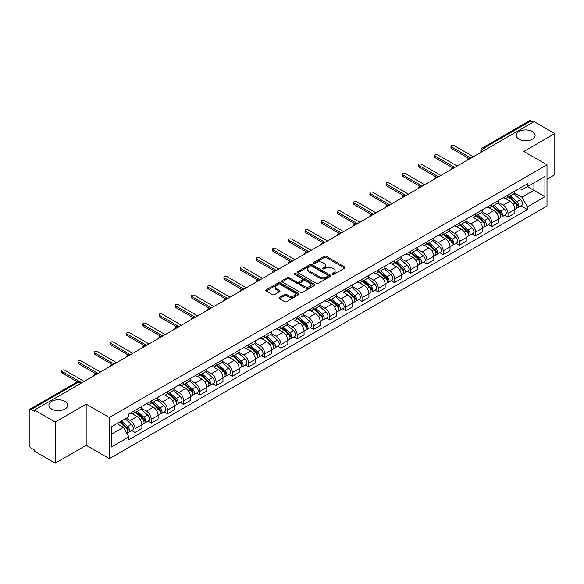 <?xml version="1.0" encoding="UTF-8"?>
<svg xmlns="http://www.w3.org/2000/svg" width="584" height="584" viewBox="0 0 584 584"><rect width="100%" height="100%" fill="white"/><g stroke="black" fill="none" stroke-linecap="round" stroke-linejoin="round"><path stroke-width="0.88" d="M332.362 274.385A1.007 0.584 0 0 0 333.793 274.385L344.633 268.122A1.445 0.832 0 0 0 345.056 267.538A1.445 0.832 0 0 0 344.633 266.946L326.266 256.339A1.445 0.832 0 0 0 324.229 256.339L313.382 262.603A1.007 0.584 0 0 0 313.09 263.012A1.007 0.584 0 0 0 313.382 263.428A1.007 0.584 0 0 0 314.812 263.428L316.214 262.618A4.621 2.664 0 0 1 322.748 262.618L324.281 263.501A4.621 2.664 0 0 1 325.631 265.384A4.621 2.664 0 0 1 324.281 267.268L322.872 268.078A1.007 0.584 0 0 0 322.58 268.494A1.007 0.584 0 0 0 322.872 268.903A1.007 0.584 0 0 0 324.303 268.903L325.704 268.092A4.621 2.664 0 0 1 332.238 268.092L333.771 268.976A4.621 2.664 0 0 1 335.121 270.866A4.621 2.664 0 0 1 333.771 272.75L332.362 273.56A1.007 0.584 0 0 0 332.07 273.969A1.007 0.584 0 0 0 332.362 274.385L332.362 273.56M64.963 401.369A9.41 5.431 0 0 0 54.706 400.186A9.41 5.431 0 0 0 48.895 405.208A9.41 5.431 0 0 0 51.655 409.048A9.41 5.431 0 0 0 61.911 410.224A9.41 5.431 0 0 0 67.715 405.208A9.41 5.431 0 0 0 64.963 401.369M532.345 131.524A9.41 5.431 0 0 0 522.089 130.349A9.41 5.431 0 0 0 516.285 135.364A9.41 5.431 0 0 0 519.037 139.204A9.41 5.431 0 0 0 529.294 140.386A9.41 5.431 0 0 0 535.105 135.364A9.41 5.431 0 0 0 532.345 131.524M279.429 297.46A1.445 0.832 0 0 0 279.006 298.052A1.445 0.832 0 0 0 279.429 298.643L284.583 301.614A1.445 0.832 0 0 0 286.627 301.614L298.665 294.664A1.445 0.832 0 0 0 299.088 294.073A1.445 0.832 0 0 0 298.665 293.489L280.298 282.882A1.445 0.832 0 0 0 278.254 282.882L266.216 289.832A1.445 0.832 0 0 0 265.793 290.423A1.445 0.832 0 0 0 266.216 291.014L272.443 294.606A1.445 0.832 0 0 0 274.48 294.606L279.634 291.628A1.445 0.832 0 0 0 280.057 291.044A1.445 0.832 0 0 0 279.634 290.452L276.546 288.671A3.862 2.226 0 0 1 275.414 287.094A3.862 2.226 0 0 1 277.801 285.036A3.862 2.226 0 0 1 282.006 285.518L294.102 292.496A3.862 2.226 0 0 1 295.227 294.073A3.862 2.226 0 0 1 292.847 296.132A3.862 2.226 0 0 1 288.642 295.65L286.627 294.489A1.445 0.832 0 0 0 284.583 294.489L279.429 297.46L279.429 298.643L284.583 295.687L284.583 294.489M109.347 417.509L86.169 404.128L55.188 422.013L34.5 410.07L534.112 121.618L554.8 133.561L523.819 151.453L547.004 164.834L109.347 417.509L109.347 458.681L547.004 206.006L547.004 164.834M316.316 283.298A1.445 0.832 0 0 0 318.36 283.298L330.398 276.341A1.445 0.832 0 0 0 330.821 275.757A1.445 0.832 0 0 0 330.398 275.166L312.031 264.559A1.445 0.832 0 0 0 309.994 264.559L297.95 271.516A1.445 0.832 0 0 0 297.526 272.1A1.445 0.832 0 0 0 297.95 272.692L316.316 283.298M294.832 274.604A1.007 0.584 0 0 1 295.862 274.743L314.513 285.518L302.49 292.453A1.445 0.832 0 0 1 300.453 292.453L282.087 281.853L282.087 280.67A1.445 0.832 0 0 0 281.663 281.262A1.445 0.832 0 0 0 282.087 281.853M282.087 280.67L287.24 277.699A1.445 0.832 0 0 1 289.277 277.699L296.723 281.999A1.445 0.832 0 0 0 298.767 281.999L302.183 280.028A1.445 0.832 0 0 0 302.607 279.437A1.445 0.832 0 0 0 302.183 278.845L294.431 274.37A1.007 0.584 0 0 1 294.132 273.954A1.007 0.584 0 0 1 294.759 273.421A1.007 0.584 0 0 1 295.862 273.546L314.535 284.328A1.445 0.832 0 0 1 314.958 284.912A1.445 0.832 0 0 1 314.535 285.503L314.535 284.328M55.188 422.013L55.188 463.185L34.5 451.242L34.5 450.038L31.28 448.184A2.942 1.701 -120 0 1 29.2 444.577L29.2 410.61A2.942 1.701 -120 0 1 29.806 409.26L76.898 382.075A2.942 1.701 60 0 1 78.373 382.221L31.28 409.406A2.942 1.701 -120 0 0 29.806 409.26M547.004 179.237L554.8 174.74L554.8 133.561M55.188 463.185L86.169 445.3L109.347 458.681M34.5 410.07L34.5 411.267L31.28 409.406M485.983 149.409L483.8 148.146A2.942 1.701 60 0 0 482.326 148L529.418 120.815A2.942 1.701 60 0 1 530.893 120.961L483.8 148.146A2.942 1.701 120 0 0 481.72 151.752L481.72 151.869M533.075 122.224L530.893 120.961M508.022 195.027A6.76 3.905 60 0 1 506.62 198.056L513.482 194.1A6.76 3.905 -120 0 0 514.884 191.063M498.283 202.305L503.24 205.167A6.76 3.905 60 0 1 508.022 213.452L514.884 209.488A6.76 3.905 -120 0 0 510.102 201.203L505.189 198.37M514.884 209.488L514.884 213.145L508.022 217.109L504.729 215.211M506.62 198.056A6.76 3.905 60 0 1 503.291 197.757M508.022 213.452L508.022 217.109M491.801 204.385A6.76 3.905 60 0 1 490.399 207.422L497.261 203.458A6.76 3.905 -120 0 0 498.663 200.422M488.516 224.577L491.801 226.475L498.663 222.511L498.663 218.854A6.76 3.905 -120 0 0 493.881 210.569L488.969 207.736M490.399 207.422A6.76 3.905 60 0 1 487.071 207.116M482.063 211.671L487.019 214.532A6.76 3.905 60 0 1 491.801 222.811L491.801 226.475M475.588 213.751A6.76 3.905 60 0 1 474.186 216.788L481.048 212.824A6.76 3.905 -120 0 0 482.45 209.787M472.295 233.936L475.588 235.834L482.45 231.877L482.45 228.213A6.76 3.905 -120 0 0 477.668 219.934L472.755 217.095M474.186 216.788A6.76 3.905 60 0 1 470.857 216.482M465.849 221.029L470.806 223.891A6.76 3.905 60 0 1 475.588 232.177L475.588 235.834M459.367 223.11A6.76 3.905 60 0 1 457.966 226.147L464.827 222.183A6.76 3.905 -120 0 0 466.229 219.153M456.082 243.302L459.367 245.2L466.229 241.236L466.229 237.578A6.76 3.905 -120 0 0 461.448 229.293L456.535 226.461M457.966 226.147A6.76 3.905 60 0 1 454.637 225.84M449.629 230.395L454.586 233.257A6.76 3.905 60 0 1 459.367 241.535L459.367 245.2M443.154 232.476A6.76 3.905 60 0 1 441.752 235.513L448.614 231.549A6.76 3.905 -120 0 0 450.016 228.512M439.861 252.66L443.154 254.558L450.016 250.602L450.016 246.937A6.76 3.905 -120 0 0 445.234 238.659L440.321 235.819M441.752 235.513A6.76 3.905 60 0 1 438.423 235.206M433.416 239.754L438.372 242.615A6.76 3.905 60 0 1 443.154 250.901L443.154 254.558M426.933 241.834A6.76 3.905 60 0 1 425.532 244.871L432.394 240.915A6.76 3.905 -120 0 0 433.795 237.878M423.648 262.026L426.933 263.924L433.795 259.96L433.795 256.303A6.76 3.905 -120 0 0 429.014 248.017L424.101 245.185M425.532 244.871A6.76 3.905 60 0 1 422.203 244.565M417.195 249.12L422.152 251.981A6.76 3.905 60 0 1 426.933 260.267L426.933 263.924M410.72 251.2A6.76 3.905 60 0 1 409.318 254.237L416.18 250.273A6.76 3.905 -120 0 0 417.575 247.236M407.428 271.385L410.72 273.29L417.582 269.326L417.582 265.662A6.76 3.905 -120 0 0 412.793 257.383L407.887 254.544M409.318 254.237A6.76 3.905 60 0 1 405.989 253.931M400.982 258.486L405.938 261.34A6.76 3.905 60 0 1 410.72 269.625L410.72 273.29M394.499 260.566A6.76 3.905 60 0 1 393.098 263.596L399.96 259.639A6.76 3.905 -120 0 0 401.361 256.602M391.214 280.751L394.499 282.649L401.361 278.692L401.361 275.027A6.76 3.905 -120 0 0 396.58 266.742L391.667 263.91M393.098 263.596A6.76 3.905 60 0 1 389.769 263.296M384.761 267.844L389.718 270.706A6.76 3.905 60 0 1 394.499 278.991L394.499 282.649M378.286 269.925A6.76 3.905 60 0 1 376.884 272.962L383.746 268.998A6.76 3.905 -120 0 0 385.141 265.968M374.994 290.117L378.286 292.015L385.141 288.051L385.141 284.393A6.76 3.905 -120 0 0 380.359 276.108L375.454 273.276M376.884 272.962A6.76 3.905 60 0 1 373.556 272.655M368.548 277.21L373.504 280.072A6.76 3.905 60 0 1 378.286 288.35L378.286 292.015M362.065 279.291A6.76 3.905 60 0 1 360.664 282.327L367.526 278.364A6.76 3.905 -120 0 0 368.927 275.327M358.773 299.475L362.065 301.373L368.927 297.417L368.927 293.752A6.76 3.905 -120 0 0 364.146 285.474L359.233 282.634M360.664 282.327A6.76 3.905 60 0 1 357.335 282.021M352.327 286.569L357.284 289.43A6.76 3.905 60 0 1 362.065 297.716L362.065 301.373M345.852 288.649A6.76 3.905 60 0 1 344.451 291.686L351.312 287.729A6.76 3.905 -120 0 0 352.707 284.693M342.56 308.841L345.852 310.739L352.707 306.775L352.707 303.118A6.76 3.905 -120 0 0 347.925 294.832L343.02 292M344.451 291.686A6.76 3.905 60 0 1 341.122 291.379M336.114 295.935L341.071 298.796A6.76 3.905 60 0 1 345.852 307.075L345.852 310.739M329.632 298.015A6.76 3.905 60 0 1 328.23 301.052L335.092 297.088A6.76 3.905 -120 0 0 336.493 294.051M326.339 318.2L329.632 320.105L336.493 316.141L336.493 312.476A6.76 3.905 -120 0 0 331.712 304.198L326.799 301.359M328.23 301.052A6.76 3.905 60 0 1 324.901 300.745M319.893 305.293L324.85 308.155A6.76 3.905 60 0 1 329.632 316.44L329.632 320.105M313.418 307.374A6.76 3.905 60 0 1 312.017 310.411L318.879 306.454A6.76 3.905 -120 0 0 320.273 303.417M310.126 327.566L313.418 329.464L320.273 325.5L320.273 321.842A6.76 3.905 -120 0 0 315.491 313.557L310.586 310.724M312.017 310.411A6.76 3.905 60 0 1 308.688 310.111M303.68 314.659L308.629 317.521A6.76 3.905 60 0 1 313.418 325.806L313.418 329.464M297.198 316.74A6.76 3.905 60 0 1 295.796 319.776L302.658 315.813A6.76 3.905 -120 0 0 304.06 312.776M293.905 336.932L297.198 338.829L304.06 334.866L304.06 331.208A6.76 3.905 -120 0 0 299.278 322.923L294.365 320.09M295.796 319.776A6.76 3.905 60 0 1 292.467 319.47M287.459 324.025L292.416 326.887A6.76 3.905 60 0 1 297.198 335.165L297.198 338.829M280.977 326.106A6.76 3.905 60 0 1 279.583 329.142L286.445 325.178A6.76 3.905 -120 0 0 287.839 322.142M277.692 346.29L280.984 348.188L287.839 344.231L287.839 340.567A6.76 3.905 -120 0 0 283.058 332.289L278.152 329.449M279.583 329.142A6.76 3.905 60 0 1 276.254 328.836M271.246 333.384L276.196 336.245A6.76 3.905 60 0 1 280.984 344.531L280.984 348.188M264.764 335.464A6.76 3.905 60 0 1 263.362 338.501L270.224 334.537A6.76 3.905 -120 0 0 271.626 331.508M261.471 355.656L264.764 357.554L271.626 353.59L271.626 349.933A6.76 3.905 -120 0 0 266.844 341.647L261.931 338.815M263.362 338.501A6.76 3.905 60 0 1 260.033 338.194M255.026 342.75L259.982 345.611A6.76 3.905 60 0 1 264.764 353.889L264.764 357.554M248.543 344.83A6.76 3.905 60 0 1 247.149 347.867L254.003 343.903A6.76 3.905 -120 0 0 255.405 340.866M245.258 365.015L248.543 366.913L255.405 362.956L255.405 359.291A6.76 3.905 -120 0 0 250.624 351.013L245.718 348.173M247.149 347.867A6.76 3.905 60 0 1 243.82 347.56M238.812 352.108L243.762 354.97A6.76 3.905 60 0 1 248.543 363.255L248.543 366.913M232.33 354.189A6.76 3.905 60 0 1 230.928 357.226L237.79 353.269A6.76 3.905 -120 0 0 239.192 350.232M229.037 374.38L232.33 376.279L239.192 372.315L239.192 368.657A6.76 3.905 -120 0 0 234.41 360.372L229.497 357.539M230.928 357.226A6.76 3.905 60 0 1 227.599 356.919M222.592 361.474L227.548 364.336A6.76 3.905 60 0 1 232.33 372.614L232.33 376.279M216.109 363.555A6.76 3.905 60 0 1 214.715 366.591L221.57 362.627A6.76 3.905 -120 0 0 222.971 359.591M212.824 383.739L216.109 385.644L222.971 381.68L222.971 378.016A6.76 3.905 -120 0 0 218.19 369.738L213.284 366.898M214.715 366.591A6.76 3.905 60 0 1 211.386 366.285M206.378 370.84L211.328 373.694A6.76 3.905 60 0 1 216.109 381.98L216.109 385.644M199.896 372.921A6.76 3.905 60 0 1 198.494 375.95L205.356 371.993A6.76 3.905 -120 0 0 206.758 368.957M196.604 393.105L199.896 395.003L206.758 391.046L206.758 387.382A6.76 3.905 -120 0 0 201.976 379.096L197.063 376.264M198.494 375.95A6.76 3.905 60 0 1 195.166 375.651M190.158 380.199L195.114 383.06A6.76 3.905 60 0 1 199.896 391.346L199.896 395.003M183.675 382.279A6.76 3.905 60 0 1 182.281 385.316L189.136 381.352A6.76 3.905 -120 0 0 190.537 378.322M180.39 402.471L183.675 404.369L190.537 400.405L190.537 396.748A6.76 3.905 -120 0 0 185.756 388.462L180.843 385.63M182.281 385.316A6.76 3.905 60 0 1 178.945 385.009M173.944 389.564L178.894 392.426A6.76 3.905 60 0 1 183.675 400.704L183.675 404.369M167.462 391.645A6.76 3.905 60 0 1 166.06 394.682L172.922 390.718A6.76 3.905 -120 0 0 174.324 387.681M164.17 411.829L167.462 413.727L174.324 409.771L174.324 406.106A6.76 3.905 -120 0 0 169.542 397.828L164.63 394.988M166.06 394.682A6.76 3.905 60 0 1 162.732 394.375M157.724 398.923L162.68 401.785A6.76 3.905 60 0 1 167.462 410.07L167.462 413.727M151.241 401.004A6.76 3.905 60 0 1 149.84 404.04L156.702 400.084A6.76 3.905 -120 0 0 158.103 397.047M147.956 421.195L151.241 423.093L158.103 419.129L158.103 415.472A6.76 3.905 -120 0 0 153.322 407.187L148.409 404.354M149.84 404.04A6.76 3.905 60 0 1 146.511 403.734M141.503 408.289L146.46 411.151A6.76 3.905 60 0 1 151.241 419.429L151.241 423.093M135.028 410.369A6.76 3.905 60 0 1 133.626 413.406L140.488 409.442A6.76 3.905 -120 0 0 141.89 406.406M131.736 430.554L135.028 432.459L141.89 428.495L141.89 424.831A6.76 3.905 -120 0 0 137.109 416.553L132.196 413.713M133.626 413.406A6.76 3.905 60 0 1 130.298 413.1M126.297 418.232L130.247 420.509A6.76 3.905 60 0 1 135.028 428.795L135.028 432.459M519.505 188.391L521.95 189.8L544.923 176.536L533.907 182.901L533.907 190.34L521.95 197.246L514.497 192.939M111.427 434.255L123.385 427.357L128.896 436.898L111.427 446.979L111.427 426.816L128.896 416.728L128.896 413.91L527.462 183.799L527.462 186.617L544.923 196.706L527.462 206.787L521.95 197.246M544.923 176.536L544.923 196.706M128.896 436.898L128.896 439.716L527.462 209.605L527.462 206.787M86.169 404.128L86.169 445.3M123.385 427.357L116.939 423.634M520.95 205.845L527.462 209.605M332.771 274.524L333.771 273.947A4.621 2.664 0 0 0 335.121 272.064L335.121 270.866M325.631 265.384L325.631 266.589A4.621 2.664 0 0 1 324.281 268.472L323.281 269.049M344.633 266.946L344.633 268.122L326.266 257.544A1.445 0.832 0 0 0 324.229 257.544L313.791 263.567M330.398 275.166L330.398 276.341L312.031 265.764A1.445 0.832 0 0 0 309.994 265.764L297.971 272.699M327.85 276.166A1.007 0.584 0 0 0 328.142 275.757A1.007 0.584 0 0 0 327.85 275.341L311.725 266.034A1.007 0.584 0 0 0 310.301 266.034L308.819 266.888A4.621 2.664 0 0 0 307.469 268.771A4.621 2.664 0 0 0 308.819 270.655L319.842 277.02A4.621 2.664 0 0 0 326.368 277.02L327.85 276.166L327.85 277.363A1.007 0.584 0 0 0 328.142 276.955L328.142 275.757M307.469 268.771L307.469 269.976A4.621 2.664 0 0 0 308.819 271.859L308.819 270.655M327.85 277.363L326.368 278.218A4.621 2.664 0 0 1 319.842 278.218L308.819 271.859M282.101 281.86L287.24 278.897L287.24 277.699M302.607 279.437L302.607 280.634A1.445 0.832 0 0 1 302.183 281.225L298.767 283.196A1.445 0.832 0 0 1 296.723 283.196L289.277 278.897A1.445 0.832 0 0 0 287.24 278.897M304.454 286.459A3.862 2.226 0 0 0 308.666 286.941A3.862 2.226 0 0 0 311.046 284.882A3.862 2.226 0 0 0 309.914 283.313L305.658 280.853A1.445 0.832 0 0 0 303.614 280.853L300.198 282.824A1.445 0.832 0 0 0 299.774 283.415A1.445 0.832 0 0 0 300.198 283.999L304.454 286.459L304.454 287.664A3.862 2.226 0 0 0 308.666 288.146A3.862 2.226 0 0 0 311.046 286.087L311.046 284.882M299.774 283.415L299.774 284.612A1.445 0.832 0 0 0 300.198 285.204L300.198 283.999M304.454 287.664L300.198 285.204M295.227 294.073L295.227 295.278A3.862 2.226 0 0 1 292.847 297.336A3.862 2.226 0 0 1 288.642 296.854L286.627 295.687A1.445 0.832 0 0 0 284.583 295.687M275.414 287.094L275.414 288.292A3.862 2.226 0 0 0 276.546 289.868L276.546 288.671M279.634 290.452L279.634 291.628L276.546 289.868M298.643 294.679L280.298 284.079A1.445 0.832 0 0 0 278.254 284.079L266.238 291.022L266.216 289.832M508.489 196.983L515.095 202.874A3.672 2.124 60 0 1 516.249 208.561L514.876 209.349M508.664 197.137L511.774 198.932M509.153 196.596L516.511 203.159A1.767 1.022 60 0 1 517.059 205.882A1.767 1.022 60 0 1 516.898 205.948M510.255 195.961L516.862 201.852A3.672 2.124 60 0 1 518.015 207.539A3.672 2.124 60 0 1 516.906 207.656M513.942 193.749L520.607 199.699A3.672 2.124 60 0 1 521.76 205.378L518.015 207.539M468.696 158.337L451.469 148.387A1.694 0.978 180 0 1 450.972 147.701L450.972 146.139A1.694 0.978 -0 0 0 451.469 146.825L470.959 158.082M473.354 156.702L453.856 145.445A1.694 0.978 -0 0 0 452.016 145.233A1.694 0.978 -0 0 0 450.972 146.139M492.268 206.342L498.882 212.24A3.672 2.124 60 0 1 500.035 217.92L498.663 218.715M492.443 206.495L495.56 208.291M492.94 205.955L500.291 212.518A1.767 1.022 60 0 1 500.846 215.248A1.767 1.022 60 0 1 500.685 215.313M494.042 205.32L500.649 211.218A3.672 2.124 60 0 1 501.802 216.905A3.672 2.124 60 0 1 500.692 217.022M497.721 203.108L504.386 209.057A3.672 2.124 60 0 1 505.547 214.744L501.802 216.905M476.055 215.708L482.661 221.599A3.672 2.124 60 0 1 483.815 227.286L482.442 228.074M476.23 215.861L479.34 217.657M476.719 215.321L484.078 221.883A1.767 1.022 60 0 1 484.625 224.606A1.767 1.022 60 0 1 484.464 224.672M477.821 214.686L484.428 220.584A3.672 2.124 60 0 1 485.581 226.263A3.672 2.124 60 0 1 484.472 226.38M481.508 212.474L488.173 218.423A3.672 2.124 60 0 1 489.326 224.103L485.581 226.263M452.476 167.696L435.248 157.753A1.694 0.978 180 0 1 434.759 157.06L434.759 155.505A1.694 0.978 -0 0 0 435.248 156.191L454.739 167.447M457.133 166.068L437.642 154.811A1.694 0.978 -0 0 0 435.803 154.599A1.694 0.978 -0 0 0 434.759 155.505M436.263 177.061L419.035 167.112A1.694 0.978 180 0 1 418.538 166.425L418.538 164.863A1.694 0.978 -0 0 0 419.035 165.557L438.526 176.806M440.92 175.426L421.422 164.177A1.694 0.978 -0 0 0 419.582 163.965A1.694 0.978 -0 0 0 418.538 164.863M459.834 225.066L466.448 230.965A3.672 2.124 60 0 1 467.601 236.651L466.229 237.44M460.009 225.227L463.127 227.023M460.506 224.687L467.857 231.242A1.767 1.022 60 0 1 468.412 233.972A1.767 1.022 60 0 1 468.251 234.038M461.608 224.044L468.215 229.943A3.672 2.124 60 0 1 469.368 235.629A3.672 2.124 60 0 1 468.259 235.746M465.287 221.832L471.952 227.782A3.672 2.124 60 0 1 473.106 233.469L469.368 235.629M443.621 234.432L450.227 240.331A3.672 2.124 60 0 1 451.381 246.01L450.009 246.806M443.796 234.586L446.906 236.381M444.285 234.045L451.644 240.608A1.767 1.022 60 0 1 452.191 243.338A1.767 1.022 60 0 1 452.031 243.397M445.388 233.41L451.994 239.309A3.672 2.124 60 0 1 453.147 244.988A3.672 2.124 60 0 1 452.038 245.112M449.074 231.198L455.739 237.148A3.672 2.124 60 0 1 456.892 242.827L453.147 244.988M427.4 243.791L434.014 249.689A3.672 2.124 60 0 1 435.168 255.376L433.795 256.164M427.576 243.951L430.685 245.747M428.072 243.411L435.423 249.974A1.767 1.022 60 0 1 435.978 252.697A1.767 1.022 60 0 1 435.817 252.762M429.174 242.776L435.781 248.667A3.672 2.124 60 0 1 436.934 254.354A3.672 2.124 60 0 1 435.825 254.471M432.853 240.564L439.518 246.506A3.672 2.124 60 0 1 440.672 252.193L436.934 254.354M420.042 186.42L402.814 176.477A1.694 0.978 180 0 1 402.325 175.784L402.325 174.229A1.694 0.978 -0 0 0 402.814 174.915L422.305 186.172M424.699 184.792L405.208 173.536A1.694 0.978 -0 0 0 403.369 173.324A1.694 0.978 -0 0 0 402.325 174.229M403.829 195.786L386.601 185.843A1.694 0.978 180 0 1 386.104 185.15L386.104 183.588A1.694 0.978 -0 0 0 386.601 184.281L406.092 195.531M408.479 194.151L388.988 182.901A1.694 0.978 -0 0 0 387.148 182.69A1.694 0.978 -0 0 0 386.104 183.588M387.608 205.152L370.38 195.202A1.694 0.978 180 0 1 369.891 194.516L369.891 192.954A1.694 0.978 -0 0 0 370.38 193.64L389.871 204.896M392.266 203.517L372.774 192.26A1.694 0.978 -0 0 0 370.928 192.048A1.694 0.978 -0 0 0 369.891 192.954M411.187 253.157L417.794 259.055A3.672 2.124 60 0 1 418.947 264.734L417.575 265.53M411.362 253.31L414.472 255.106M411.851 252.77L419.21 259.332A1.767 1.022 60 0 1 419.757 262.063A1.767 1.022 60 0 1 419.597 262.128M412.954 252.135L419.56 258.033A3.672 2.124 60 0 1 420.714 263.72A3.672 2.124 60 0 1 419.604 263.837M416.64 249.923L423.305 255.872A3.672 2.124 60 0 1 424.459 261.559L420.714 263.72M371.395 214.511L354.167 204.568A1.694 0.978 180 0 1 353.67 203.874L353.67 202.312A1.694 0.978 -0 0 0 354.167 203.006L373.658 214.262M376.045 212.875L356.554 201.626A1.694 0.978 -0 0 0 354.714 201.414A1.694 0.978 -0 0 0 353.67 202.312M394.966 262.523L401.58 268.414A3.672 2.124 60 0 1 402.734 274.1L401.361 274.889M395.142 262.676L398.251 264.472M395.638 262.136L402.989 268.698A1.767 1.022 60 0 1 403.544 271.421A1.767 1.022 60 0 1 403.383 271.487M396.733 261.501L403.347 267.399A3.672 2.124 60 0 1 404.5 273.078A3.672 2.124 60 0 1 403.391 273.195M400.42 259.289L407.084 265.238A3.672 2.124 60 0 1 408.238 270.918L404.5 273.078M355.174 223.876L337.946 213.927A1.694 0.978 180 0 1 337.45 213.24L337.45 211.678A1.694 0.978 -0 0 0 337.946 212.372L357.437 223.621M359.832 222.241L340.341 210.985A1.694 0.978 -0 0 0 338.494 210.773A1.694 0.978 -0 0 0 337.45 211.678M378.753 271.881L385.36 277.78A3.672 2.124 60 0 1 386.513 283.459L385.141 284.255M378.928 272.042L382.038 273.838M379.418 271.494L386.769 278.057A1.767 1.022 60 0 1 387.323 280.787A1.767 1.022 60 0 1 387.163 280.853M380.52 270.859L387.126 276.758A3.672 2.124 60 0 1 388.28 282.444A3.672 2.124 60 0 1 387.17 282.561M384.206 268.647L390.871 274.597A3.672 2.124 60 0 1 392.025 280.284L388.28 282.444M338.961 233.235L321.733 223.292A1.694 0.978 180 0 1 321.236 222.599L321.236 221.044A1.694 0.978 -0 0 0 321.733 221.73L341.224 232.987M343.611 231.607L324.12 220.351A1.694 0.978 -0 0 0 322.28 220.139A1.694 0.978 -0 0 0 321.236 221.044M362.533 281.247L369.146 287.146A3.672 2.124 60 0 1 370.3 292.825L368.927 293.613M362.708 281.4L365.818 283.196M363.204 280.86L370.555 287.423A1.767 1.022 60 0 1 371.11 290.153A1.767 1.022 60 0 1 370.95 290.212M364.299 280.225L370.913 286.123A3.672 2.124 60 0 1 372.066 291.803A3.672 2.124 60 0 1 370.957 291.92M367.986 278.013L374.651 283.963A3.672 2.124 60 0 1 375.804 289.642L372.066 291.803M322.74 242.601L305.512 232.651A1.694 0.978 180 0 1 305.016 231.965L305.016 230.403A1.694 0.978 -0 0 0 305.512 231.096L325.003 242.345M327.398 240.966L307.907 229.716A1.694 0.978 -0 0 0 306.06 229.505A1.694 0.978 -0 0 0 305.016 230.403M346.319 290.606L352.926 296.504A3.672 2.124 60 0 1 354.079 302.191L352.707 302.979M346.494 290.766L349.604 292.562M346.984 290.226L354.335 296.781A1.767 1.022 60 0 1 354.889 299.512A1.767 1.022 60 0 1 354.729 299.577M348.086 289.591L354.692 295.482A3.672 2.124 60 0 1 355.846 301.169A3.672 2.124 60 0 1 354.736 301.286M351.772 287.379L358.437 293.321A3.672 2.124 60 0 1 359.591 299.008L355.846 301.169M330.099 299.972L336.712 305.87A3.672 2.124 60 0 1 337.866 311.549L336.493 312.345M330.274 300.125L333.384 301.921M330.77 299.585L338.121 306.147A1.767 1.022 60 0 1 338.676 308.878A1.767 1.022 60 0 1 338.516 308.936M331.865 298.95L338.479 304.848A3.672 2.124 60 0 1 339.632 310.527A3.672 2.124 60 0 1 338.523 310.651M335.552 296.738L342.217 302.687A3.672 2.124 60 0 1 343.37 308.367L339.632 310.527M313.885 309.33L320.492 315.229A3.672 2.124 60 0 1 321.645 320.915L320.273 321.704M314.061 309.491L317.17 311.287M314.55 308.951L321.901 315.513A1.767 1.022 60 0 1 322.456 318.236A1.767 1.022 60 0 1 322.295 318.302M315.652 308.315L322.258 314.207A3.672 2.124 60 0 1 323.412 319.893A3.672 2.124 60 0 1 322.302 320.01M319.339 306.104L326.003 312.053A3.672 2.124 60 0 1 327.157 317.733L323.412 319.893M297.665 318.696L304.279 324.594A3.672 2.124 60 0 1 305.432 330.274L304.06 331.07M297.84 318.849L300.95 320.645M298.336 318.309L305.688 324.872A1.767 1.022 60 0 1 306.242 327.602A1.767 1.022 60 0 1 306.082 327.668M299.431 317.674L306.045 323.572A3.672 2.124 60 0 1 307.199 329.259A3.672 2.124 60 0 1 306.089 329.376M303.118 315.462L309.783 321.412A3.672 2.124 60 0 1 310.936 327.098L307.199 329.259M281.452 328.062L288.058 333.953A3.672 2.124 60 0 1 289.211 339.64L287.839 340.428M281.627 328.215L284.736 330.011M282.116 327.675L289.467 334.238A1.767 1.022 60 0 1 290.022 336.961A1.767 1.022 60 0 1 289.861 337.026M283.218 327.04L289.825 332.938A3.672 2.124 60 0 1 290.978 338.618A3.672 2.124 60 0 1 289.868 338.735M286.905 324.828L293.569 330.778A3.672 2.124 60 0 1 294.723 336.457L290.978 338.618M265.231 337.421L271.837 343.319A3.672 2.124 60 0 1 272.998 349.006L271.626 349.794M265.406 337.581L268.516 339.377M265.902 337.041L273.254 343.596A1.767 1.022 60 0 1 273.808 346.327A1.767 1.022 60 0 1 273.648 346.392M266.998 336.399L273.611 342.297A3.672 2.124 60 0 1 274.765 347.984A3.672 2.124 60 0 1 273.655 348.101M270.684 334.187L277.349 340.136A3.672 2.124 60 0 1 278.502 345.823L274.765 347.984M306.527 251.967L289.299 242.017A1.694 0.978 180 0 1 288.803 241.331L288.803 239.768A1.694 0.978 -0 0 0 289.299 240.455L308.79 251.711M311.177 250.332L291.686 239.075A1.694 0.978 -0 0 0 289.846 238.863A1.694 0.978 -0 0 0 288.803 239.768M290.306 261.325L273.078 251.383A1.694 0.978 180 0 1 272.582 250.689L272.582 249.127A1.694 0.978 -0 0 0 273.078 249.821L292.569 261.07M294.964 259.69L275.473 248.441A1.694 0.978 -0 0 0 273.626 248.229A1.694 0.978 -0 0 0 272.582 249.127M274.093 270.691L256.865 260.741A1.694 0.978 180 0 1 256.369 260.055L256.369 258.493A1.694 0.978 -0 0 0 256.865 259.179L276.356 270.436M278.743 269.056L259.252 257.799A1.694 0.978 -0 0 0 257.413 257.588A1.694 0.978 -0 0 0 256.369 258.493M257.873 280.05L240.644 270.107A1.694 0.978 180 0 1 240.148 269.414L240.148 267.852A1.694 0.978 -0 0 0 240.644 268.545L260.136 279.802M262.53 278.422L243.039 267.165A1.694 0.978 -0 0 0 241.192 266.954A1.694 0.978 -0 0 0 240.148 267.852M241.659 289.416L224.431 279.466A1.694 0.978 180 0 1 223.935 278.78L223.935 277.217A1.694 0.978 -0 0 0 224.431 277.911L243.922 289.16M246.309 287.781L226.818 276.531A1.694 0.978 -0 0 0 224.979 276.32A1.694 0.978 -0 0 0 223.935 277.217M225.439 298.774L208.211 288.832A1.694 0.978 180 0 1 207.714 288.138L207.714 286.583A1.694 0.978 -0 0 0 208.211 287.27L227.702 298.526M230.096 297.147L210.605 285.89A1.694 0.978 -0 0 0 208.758 285.678A1.694 0.978 -0 0 0 207.714 286.583M249.018 346.786L255.624 352.685A3.672 2.124 60 0 1 256.777 358.364L255.405 359.16M249.193 346.94L252.303 348.736M249.682 346.4L257.033 352.962A1.767 1.022 60 0 1 257.588 355.692A1.767 1.022 60 0 1 257.427 355.751M250.784 345.764L257.391 351.663A3.672 2.124 60 0 1 258.544 357.342A3.672 2.124 60 0 1 257.434 357.466M254.471 343.553L261.136 349.502A3.672 2.124 60 0 1 262.289 355.181L258.544 357.342M209.225 308.14L191.997 298.198A1.694 0.978 180 0 1 191.501 297.504L191.501 295.942A1.694 0.978 -0 0 0 191.997 296.636L211.488 307.885M213.875 306.505L194.384 295.256A1.694 0.978 -0 0 0 192.545 295.044A1.694 0.978 -0 0 0 191.501 295.942M232.797 356.145L239.403 362.043A3.672 2.124 60 0 1 240.557 367.73L239.192 368.519M232.972 356.306L236.082 358.101M233.469 355.766L240.82 362.321A1.767 1.022 60 0 1 241.374 365.051A1.767 1.022 60 0 1 241.214 365.117M234.564 355.13L241.177 361.022A3.672 2.124 60 0 1 242.331 366.708A3.672 2.124 60 0 1 241.221 366.825M238.25 352.918L244.915 358.861A3.672 2.124 60 0 1 246.068 364.547L242.331 366.708M193.005 317.506L175.777 307.556A1.694 0.978 180 0 1 175.28 306.87L175.28 305.308A1.694 0.978 -0 0 0 175.777 305.994L195.268 317.251M197.662 315.871L178.171 304.614A1.694 0.978 -0 0 0 176.324 304.403A1.694 0.978 -0 0 0 175.28 305.308M216.584 365.511L223.19 371.409A3.672 2.124 60 0 1 224.344 377.089L222.971 377.884M216.759 365.664L219.869 367.46M217.248 365.124L224.599 371.687A1.767 1.022 60 0 1 225.154 374.417A1.767 1.022 60 0 1 224.993 374.483M218.35 364.489L224.957 370.387A3.672 2.124 60 0 1 226.11 376.074A3.672 2.124 60 0 1 225.001 376.191M222.037 362.277L228.702 368.227A3.672 2.124 60 0 1 229.855 373.913L226.11 376.074M176.791 326.865L159.563 316.922A1.694 0.978 180 0 1 159.067 316.229L159.067 314.666A1.694 0.978 -0 0 0 159.563 315.36L179.054 326.617M181.441 325.23L161.951 313.98A1.694 0.978 -0 0 0 160.111 313.769A1.694 0.978 -0 0 0 159.067 314.666M200.363 374.877L206.97 380.768A3.672 2.124 60 0 1 208.123 386.455L206.758 387.243M200.538 375.03L203.648 376.826M201.027 374.49L208.386 381.053A1.767 1.022 60 0 1 208.941 383.776A1.767 1.022 60 0 1 208.78 383.841M202.13 373.855L208.736 379.753A3.672 2.124 60 0 1 209.897 385.433A3.672 2.124 60 0 1 208.78 385.549M205.816 371.643L212.481 377.592A3.672 2.124 60 0 1 213.634 383.272L209.897 385.433M160.571 336.231L143.343 326.281A1.694 0.978 180 0 1 142.846 325.595L142.846 324.032A1.694 0.978 -0 0 0 143.343 324.726L162.834 335.975M165.228 334.596L145.737 323.339A1.694 0.978 -0 0 0 143.89 323.127A1.694 0.978 -0 0 0 142.846 324.032M184.15 384.236L190.756 390.134A3.672 2.124 60 0 1 191.91 395.813L190.537 396.609M184.325 384.396L187.435 386.192M184.814 383.849L192.165 390.411A1.767 1.022 60 0 1 192.72 393.141A1.767 1.022 60 0 1 192.559 393.207M185.916 383.214L192.523 389.112A3.672 2.124 60 0 1 193.676 394.799A3.672 2.124 60 0 1 192.567 394.915M189.596 381.002L196.268 386.951A3.672 2.124 60 0 1 197.421 392.638L193.676 394.799M144.35 345.589L127.13 335.647A1.694 0.978 180 0 1 126.633 334.953L126.633 333.398A1.694 0.978 -0 0 0 127.13 334.084L146.62 345.341M149.008 343.961L129.517 332.705A1.694 0.978 -0 0 0 127.677 332.493A1.694 0.978 -0 0 0 126.633 333.398M167.929 393.601L174.536 399.493A3.672 2.124 60 0 1 175.689 405.179L174.324 405.968M168.104 393.755L171.214 395.55M168.593 393.214L175.952 399.777A1.767 1.022 60 0 1 176.507 402.507A1.767 1.022 60 0 1 176.346 402.566M169.696 392.579L176.302 398.478A3.672 2.124 60 0 1 177.456 404.157A3.672 2.124 60 0 1 176.346 404.274M173.382 390.368L180.047 396.317A3.672 2.124 60 0 1 181.201 401.996L177.456 404.157M128.137 354.955L110.909 345.005A1.694 0.978 180 0 1 110.412 344.319L110.412 342.757A1.694 0.978 -0 0 0 110.909 343.45L130.4 354.7M132.794 353.32L113.303 342.071A1.694 0.978 -0 0 0 111.456 341.859A1.694 0.978 -0 0 0 110.412 342.757M151.716 402.96L158.322 408.858A3.672 2.124 60 0 1 159.476 414.545L158.103 415.334M151.891 403.121L155.001 404.916M152.38 402.58L159.731 409.136A1.767 1.022 60 0 1 160.286 411.866A1.767 1.022 60 0 1 160.125 411.932M153.482 401.945L160.089 407.836A3.672 2.124 60 0 1 161.242 413.523A3.672 2.124 60 0 1 160.133 413.64M157.162 399.733L163.834 405.676A3.672 2.124 60 0 1 164.987 411.362L161.242 413.523M111.916 364.321L94.696 354.371A1.694 0.978 180 0 1 94.199 353.685L94.199 352.123A1.694 0.978 -0 0 0 94.696 352.809L114.187 364.066M116.574 362.686L97.083 351.429A1.694 0.978 -0 0 0 95.243 351.218A1.694 0.978 -0 0 0 94.199 352.123M135.495 412.326L142.102 418.224A3.672 2.124 60 0 1 143.255 423.904L141.89 424.699M135.671 412.479L138.78 414.275M136.16 411.939L143.518 418.502A1.767 1.022 60 0 1 144.073 421.232A1.767 1.022 60 0 1 143.912 421.29M137.262 411.304L143.868 417.202A3.672 2.124 60 0 1 145.022 422.882A3.672 2.124 60 0 1 143.912 423.006M140.948 409.092L147.613 415.041A3.672 2.124 60 0 1 148.767 420.721L145.022 422.882M95.703 373.68L78.475 363.737A1.694 0.978 180 0 1 77.979 363.044L77.979 361.481A1.694 0.978 -0 0 0 78.475 362.175L97.966 373.424M100.36 372.044L80.869 360.795A1.694 0.978 -0 0 0 79.022 360.583A1.694 0.978 -0 0 0 77.979 361.481M119.683 422.049L125.888 427.583A3.672 2.124 60 0 1 127.042 433.27L126.859 433.372M119.742 422.013L122.567 423.641M120.348 421.663L127.297 427.868A1.767 1.022 60 0 1 127.852 430.591A1.767 1.022 60 0 1 127.692 430.656M121.45 421.027L127.655 426.561A3.672 2.124 60 0 1 128.808 432.248A3.672 2.124 60 0 1 127.699 432.364M125.195 418.867L131.4 424.4A3.672 2.124 60 0 1 132.553 430.087L128.808 432.248M77.409 381.841L62.254 373.096A1.694 0.978 180 0 1 61.765 372.409L61.765 370.847A1.694 0.978 -0 0 0 62.254 371.534L81.753 382.79M84.14 381.41L64.649 370.154A1.694 0.978 -0 0 0 62.809 369.942A1.694 0.978 -0 0 0 61.765 370.847M481.822 151.811L481.72 151.752A2.942 1.701 0 0 1 480.858 150.548L480.858 152.366M151.241 419.429L158.103 415.472M167.462 410.07L174.324 406.106M183.675 400.704L190.537 396.748M199.896 391.346L206.758 387.382M216.109 381.98L222.971 378.016M232.33 372.614L239.192 368.657M248.543 363.255L255.405 359.291M264.764 353.889L271.626 349.933M280.984 344.531L287.839 340.567M297.198 335.165L304.06 331.208M313.418 325.806L320.273 321.842M329.632 316.44L336.493 312.476M345.852 307.075L352.707 303.118M362.065 297.716L368.927 293.752M378.286 288.35L385.141 284.393M394.499 278.991L401.361 275.027M410.72 269.625L417.582 265.662M426.933 260.267L433.795 256.303M443.154 250.901L450.016 246.937M459.367 241.535L466.229 237.578M475.588 232.177L482.45 228.213M491.801 222.811L498.663 218.854M135.028 428.795L141.89 424.831M130.247 420.509L137.109 416.553M146.46 411.151L153.322 407.187M162.68 401.785L169.542 397.828M178.894 392.426L185.756 388.462M195.114 383.06L201.976 379.096M211.328 373.694L218.19 369.738M227.548 364.336L234.41 360.372M243.762 354.97L250.624 351.013M259.982 345.611L266.844 341.647M276.196 336.245L283.058 332.289M292.416 326.887L299.278 322.923M308.629 317.521L315.491 313.557M324.85 308.155L331.712 304.198M341.071 298.796L347.925 294.832M357.284 289.43L364.146 285.474M373.504 280.072L380.359 276.108M389.718 270.706L396.58 266.742M405.938 261.34L412.793 257.383M422.152 251.981L429.014 248.017M438.372 242.615L445.234 238.659M454.586 233.257L461.448 229.293M470.806 223.891L477.668 219.934M487.019 214.532L493.881 210.569M503.24 205.167L510.102 201.203M470.31 158.454A2.942 1.701 120 0 0 469.01 159.206M454.089 167.82A2.942 1.701 120 0 0 452.797 168.572M437.876 177.186A2.942 1.701 120 0 0 436.576 177.93M421.655 186.544A2.942 1.701 120 0 0 420.363 187.296M405.442 195.91A2.942 1.701 120 0 0 404.143 196.655M389.221 205.269A2.942 1.701 120 0 0 387.929 206.021M373.008 214.635A2.942 1.701 120 0 0 371.709 215.387M356.787 224.001A2.942 1.701 120 0 0 355.488 224.745M340.574 233.359A2.942 1.701 120 0 0 339.275 234.111M324.354 242.725A2.942 1.701 120 0 0 323.054 243.47M308.14 252.084A2.942 1.701 120 0 0 306.841 252.836M291.92 261.45A2.942 1.701 120 0 0 290.62 262.201M275.706 270.808A2.942 1.701 120 0 0 274.407 271.56M259.486 280.174A2.942 1.701 120 0 0 258.186 280.926M243.273 289.54A2.942 1.701 120 0 0 241.973 290.284M227.052 298.899A2.942 1.701 120 0 0 225.752 299.65M210.839 308.264A2.942 1.701 120 0 0 209.539 309.009M194.618 317.623A2.942 1.701 120 0 0 193.319 318.375M178.405 326.989A2.942 1.701 120 0 0 177.105 327.741M162.184 336.355A2.942 1.701 120 0 0 160.885 337.099M145.971 345.713A2.942 1.701 120 0 0 144.671 346.465M129.75 355.079A2.942 1.701 120 0 0 128.451 355.824M113.537 364.438A2.942 1.701 120 0 0 112.237 365.19M97.316 373.804A2.942 1.701 120 0 0 96.017 374.556M80.555 383.484L78.373 382.221A2.942 1.701 120 0 1 79.84 382.075A2.942 2.942 0 0 0 76.898 382.075M333.771 273.947L333.771 272.75M322.872 268.903L322.872 268.078M324.281 268.472L324.281 267.268M313.382 263.428L313.382 262.603M324.229 257.544L324.229 256.339M326.266 257.544L326.266 256.339M297.95 272.692L297.95 271.516M309.994 265.764L309.994 264.559M312.031 265.764L312.031 264.559M319.842 278.218L319.842 277.02M326.368 278.218L326.368 277.02M289.277 278.897L289.277 277.699M296.723 283.196L296.723 281.999M298.767 283.196L298.767 281.999M302.183 281.225L302.183 280.028M295.862 274.743L295.862 273.546M286.627 295.687L286.627 294.489M288.642 296.854L288.642 295.65M278.254 284.079L278.254 282.882M280.298 284.079L280.298 282.882M298.665 294.664L298.665 293.489M515.095 202.874L513.037 204.064M517.431 205.079L516.767 205.458M520.607 199.699L516.862 201.852M451.469 146.825L451.469 148.387M498.882 212.24L496.816 213.43M501.211 214.438L500.546 214.824M504.386 209.057L500.649 211.218M482.661 221.599L480.603 222.789M484.99 223.803L484.333 224.183M488.173 218.423L484.428 220.584M435.248 156.191L435.248 157.753M419.035 165.557L419.035 167.112M466.448 230.965L464.382 232.155M468.777 233.162L468.113 233.549M471.952 227.782L468.215 229.943M450.227 240.331L448.169 241.52M452.556 242.528L451.899 242.907M455.739 237.148L451.994 239.309M434.014 249.689L431.948 250.879M436.343 251.894L435.679 252.273M439.518 246.506L435.781 248.667M402.814 174.915L402.814 176.477M386.601 184.281L386.601 185.843M370.38 193.64L370.38 195.202M417.794 259.055L415.735 260.245M420.122 261.252L419.465 261.639M423.305 255.872L419.56 258.033M354.167 203.006L354.167 204.568M401.58 268.414L399.514 269.604M403.909 270.618L403.245 270.998M407.084 265.238L403.347 267.399M337.946 212.372L337.946 213.927M385.36 277.78L383.301 278.969M387.688 279.977L387.031 280.364M390.871 274.597L387.126 276.758M321.733 221.73L321.733 223.292M369.146 287.146L367.081 288.328M371.475 289.343L370.811 289.722M374.651 283.963L370.913 286.123M305.512 231.096L305.512 232.651M352.926 296.504L350.867 297.694M355.254 298.701L354.597 299.088M358.437 293.321L354.692 295.482M336.712 305.87L334.647 307.06M339.041 308.067L338.377 308.447M342.217 302.687L338.479 304.848M320.492 315.229L318.433 316.418M322.821 317.433L322.164 317.813M326.003 312.053L322.258 314.207M304.279 324.594L302.213 325.784M306.607 326.792L305.943 327.179M309.783 321.412L306.045 323.572M288.058 333.953L285.999 335.143M290.387 336.158L289.73 336.537M293.569 330.778L289.825 332.938M271.837 343.319L269.779 344.509M274.173 345.516L273.509 345.903M277.349 340.136L273.611 342.297M289.299 240.455L289.299 242.017M273.078 249.821L273.078 251.383M256.865 259.179L256.865 260.741M240.644 268.545L240.644 270.107M224.431 277.911L224.431 279.466M208.211 287.27L208.211 288.832M255.624 352.685L253.566 353.875M257.953 354.882L257.288 355.262M261.136 349.502L257.391 351.663M191.997 296.636L191.997 298.198M239.403 362.043L237.345 363.233M241.739 364.248L241.075 364.628M244.915 358.861L241.177 361.022M175.777 305.994L175.777 307.556M223.19 371.409L221.132 372.599M225.519 373.607L224.855 373.994M228.702 368.227L224.957 370.387M159.563 315.36L159.563 316.922M206.97 380.768L204.911 381.958M209.306 382.973L208.641 383.352M212.481 377.592L208.736 379.753M143.343 324.726L143.343 326.281M190.756 390.134L188.698 391.324M193.085 392.331L192.421 392.718M196.268 386.951L192.523 389.112M127.13 334.084L127.13 335.647M174.536 399.493L172.477 400.682M176.872 401.697L176.207 402.077M180.047 396.317L176.302 398.478M110.909 343.45L110.909 345.005M158.322 408.858L156.264 410.048M160.651 411.056L159.987 411.443M163.834 405.676L160.089 407.836M94.696 352.809L94.696 354.371M142.102 418.224L140.043 419.414M144.438 420.422L143.773 420.801M147.613 415.041L143.868 417.202M78.475 362.175L78.475 363.737M125.888 427.583L124.107 428.612M128.217 429.787L127.553 430.167M131.4 424.4L127.655 426.561M62.254 371.534L62.254 373.096M470.558 158.315A2.942 2.942 0 0 0 466.784 160.49M454.345 167.674A2.942 2.942 0 0 0 450.571 169.856M438.124 177.04A2.942 2.942 0 0 0 434.35 179.215M421.911 186.398A2.942 2.942 0 0 0 418.137 188.581M405.69 195.764A2.942 2.942 0 0 0 401.916 197.939M389.477 205.13A2.942 2.942 0 0 0 385.703 207.305M373.256 214.489A2.942 2.942 0 0 0 369.482 216.671M357.043 223.854A2.942 2.942 0 0 0 353.269 226.03M340.822 233.213A2.942 2.942 0 0 0 337.048 235.396M324.602 242.579A2.942 2.942 0 0 0 320.835 244.754M308.388 251.945A2.942 2.942 0 0 0 304.614 254.12M292.168 261.303A2.942 2.942 0 0 0 288.401 263.479M275.955 270.669A2.942 2.942 0 0 0 272.18 272.845M259.734 280.028A2.942 2.942 0 0 0 255.967 282.211M243.521 289.394A2.942 2.942 0 0 0 239.747 291.569M227.3 298.752A2.942 2.942 0 0 0 223.533 300.935M211.087 308.118A2.942 2.942 0 0 0 207.313 310.294M194.866 317.484A2.942 2.942 0 0 0 191.099 319.66M178.653 326.843A2.942 2.942 0 0 0 174.879 329.026M162.432 336.209A2.942 2.942 0 0 0 158.658 338.384M146.219 345.567A2.942 2.942 0 0 0 142.445 347.75M129.998 354.933A2.942 2.942 0 0 0 126.224 357.109M113.785 364.299A2.942 2.942 0 0 0 110.011 366.475M97.564 373.658A2.942 2.942 0 0 0 93.79 375.833M81.417 382.98L79.84 382.075M482.326 148A2.942 2.942 0 0 0 480.858 150.548"/></g></svg>
